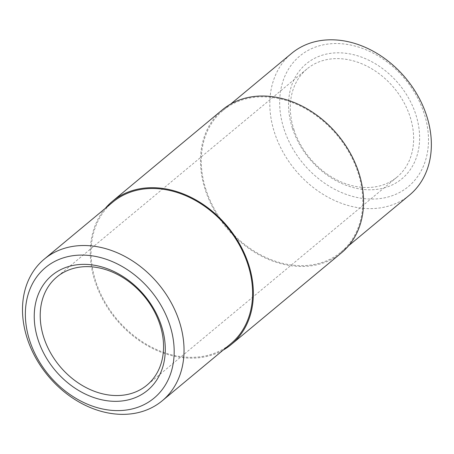 <?xml version="1.0" encoding="UTF-8"?>
<svg xmlns="http://www.w3.org/2000/svg" width="454" height="454" viewBox="0 0 454 454"><rect width="100%" height="100%" fill="white"/><g stroke="black" fill="none" stroke-linecap="round" stroke-linejoin="round"><path stroke-width="0.34" stroke-dasharray="2.27 1.7" d="M293.925 129.623A70.376 54.838 -129.8 0 0 396.966 177.173A70.376 54.838 -129.8 0 0 394.117 88.002A70.376 54.838 -129.8 0 0 306.961 68.968A70.376 54.838 -129.8 0 0 293.925 129.623M292.416 128.272A74.774 58.265 50.2 0 1 365.737 58.81A74.774 58.265 50.2 0 1 404.088 176.844A74.774 58.265 50.2 0 1 292.416 128.272M284.062 129.214A84.904 66.159 -129.8 0 0 410.864 184.369A84.904 66.159 -129.8 0 0 367.314 50.343A84.904 66.159 -129.8 0 0 284.062 129.214M409.519 195.078A92.168 71.817 50.2 0 1 274.574 132.801A92.168 71.817 50.2 0 1 291.638 53.362M206.014 189.829A92.168 71.817 50.2 0 1 223.084 110.39A92.168 71.817 50.2 0 1 337.237 135.32A92.168 71.817 50.2 0 1 340.965 252.106A92.168 71.817 50.2 0 1 206.014 189.829M112.876 202.058A92.168 71.817 -129.8 0 0 95.811 281.497A92.168 71.817 -129.8 0 0 230.757 343.774M341.527 252.782A93.047 72.504 50.2 0 1 205.287 189.908A93.047 72.504 50.2 0 1 222.522 109.715M105.232 208.42A93.047 72.504 -129.8 0 0 95.085 281.582A93.047 72.504 -129.8 0 0 223.113 350.136M306.961 68.968L56.875 276.991M396.966 177.173L146.886 385.196M230.728 104.028L223.084 110.39M348.61 245.745L340.965 252.106"/><path stroke-width="0.68" d="M43.845 337.645A70.376 54.838 50.2 0 1 56.875 276.991A70.376 54.838 50.2 0 1 144.037 296.025A70.376 54.838 50.2 0 1 146.886 385.196A70.376 54.838 50.2 0 1 43.845 337.645M38.096 339.819A74.774 58.265 -129.8 0 0 149.769 388.391A74.774 58.265 -129.8 0 0 111.417 270.357A74.774 58.265 -129.8 0 0 38.096 339.819M29.743 340.761A84.904 66.159 50.2 0 1 112.995 261.89A84.904 66.159 50.2 0 1 156.545 395.916A84.904 66.159 50.2 0 1 29.743 340.761M230.728 104.028L291.638 53.362A92.168 71.817 50.2 0 1 405.797 78.292A92.168 71.817 50.2 0 1 409.519 195.078L348.61 245.745M27.251 338.525A92.168 71.817 -129.8 0 0 162.203 400.803A92.168 71.817 -129.8 0 0 158.474 284.017A92.168 71.817 -129.8 0 0 44.322 259.086A92.168 71.817 -129.8 0 0 27.251 338.525M162.203 400.803L230.757 343.774A92.168 71.817 -129.8 0 0 227.034 226.989A92.168 71.817 -129.8 0 0 112.876 202.058L44.322 259.086M112.314 201.383L222.522 109.715A93.047 72.504 50.2 0 1 337.765 134.883A93.047 72.504 50.2 0 1 341.527 252.782L231.324 344.45A93.047 72.504 -129.8 0 0 227.556 226.552A93.047 72.504 -129.8 0 0 112.314 201.383A93.047 72.504 -129.8 0 0 105.232 208.42M223.113 350.136A93.047 72.504 -129.8 0 0 231.324 344.45"/></g></svg>
